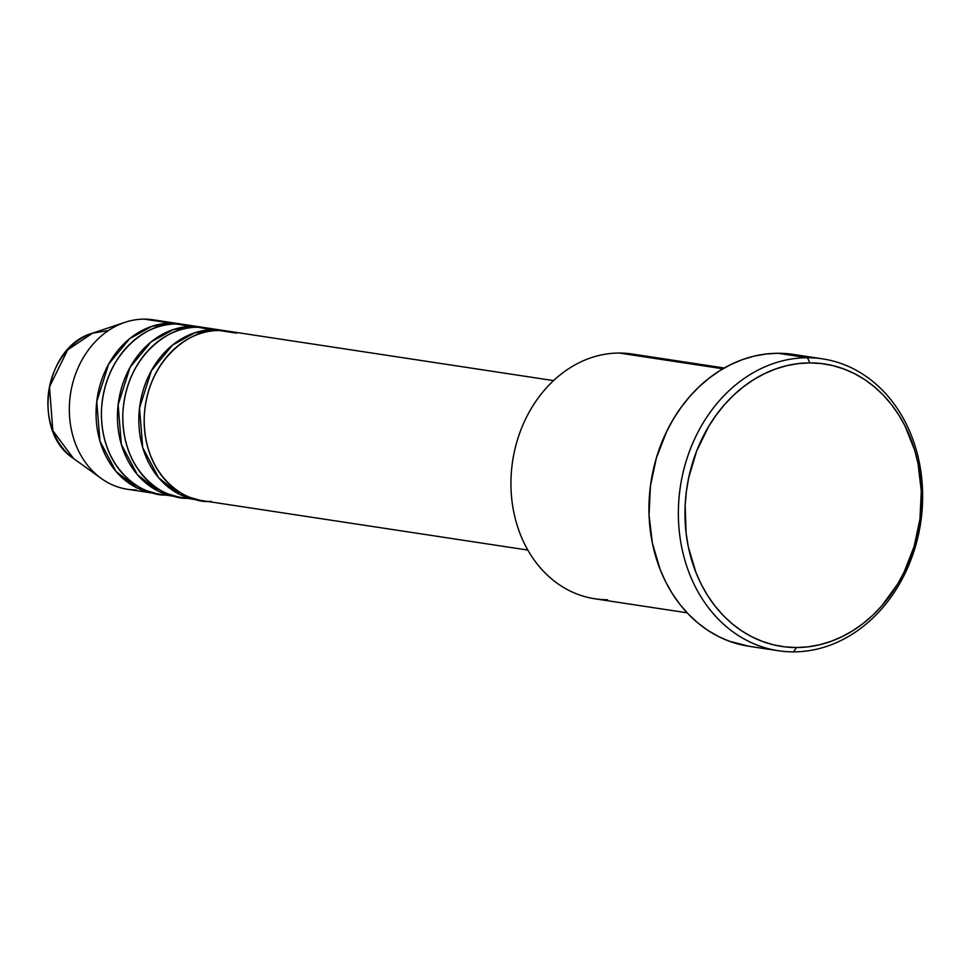 <?xml version="1.0" encoding="UTF-8"?>
<svg xmlns="http://www.w3.org/2000/svg" width="971" height="971" viewBox="0 0 971 971"><rect width="100%" height="100%" fill="white"/><g stroke="black" fill="none" stroke-linecap="round" stroke-linejoin="round"><path stroke-width="1.46" d="M553.555 380.608L227.967 331.16A85.703 70.543 98.6 0 0 219.118 330.492C198.57 327.093 148.223 352.789 144.278 416.001C142.264 479.201 190.195 504.75 211.059 501.279M222.614 330.346L206.58 327.907A85.703 70.543 98.6 0 0 197.732 327.251L213.778 329.679A85.703 70.543 -81.4 0 0 139.326 409.823A85.703 70.543 -81.4 0 0 196.87 499.81A85.703 70.543 -81.4 0 0 199.553 500.15L179.684 494.397L158.71 477.841L142.725 447.667L139.521 408.051L151.427 370.643L172.462 345.166L194.71 332.822L213.778 329.679A85.703 70.543 -81.4 0 1 222.614 330.346A85.703 70.543 -81.4 0 1 225.284 330.808L197.732 327.251C177.183 323.853 126.849 349.548 122.892 412.748C120.877 475.948 168.808 501.497 189.685 498.038M201.228 327.093L185.194 324.654A85.703 70.543 98.6 0 0 176.346 323.998L192.392 326.438A85.703 70.543 -81.4 0 0 117.94 406.582A85.703 70.543 -81.4 0 0 175.496 496.557A85.703 70.543 -81.4 0 0 178.179 496.909L158.297 491.144L137.324 474.588L121.339 444.415L118.134 404.798L130.041 367.39L151.075 341.913L173.324 329.57L192.392 326.438A85.703 70.543 -81.4 0 1 201.228 327.093A85.703 70.543 -81.4 0 1 203.898 327.567L176.346 323.998C155.797 320.6 105.463 346.295 101.506 409.507C99.491 472.707 147.422 498.244 168.299 494.785M179.841 323.853L153.115 319.787A85.703 70.543 98.6 0 0 144.278 319.131L171.005 323.185A85.703 70.543 -81.4 0 0 96.554 403.329A85.703 70.543 -81.4 0 0 154.11 493.317A85.703 70.543 -81.4 0 0 156.792 493.656L136.911 487.891L115.937 471.348L99.964 441.174L96.748 401.557L108.655 364.137L129.689 338.661L151.937 326.317L171.005 323.185A85.703 70.543 -81.4 0 1 179.841 323.853A85.703 70.543 -81.4 0 1 182.512 324.314L144.278 319.131A85.703 70.543 -81.4 0 1 161.756 321.777M724.269 368.009L631.975 353.99A123.803 101.906 98.6 0 0 619.195 353.043A123.803 101.906 -81.4 0 1 644.453 356.879M807.435 357.741L809.887 362.887A142.846 117.576 -81.4 0 1 921.188 505.029A142.846 117.576 -81.4 0 1 796.463 647.536L793.562 651.869A147.604 121.496 98.6 0 0 922.45 504.617A147.604 121.496 98.6 0 0 807.435 357.741A147.604 121.496 -81.4 0 1 822.668 358.882A147.604 121.496 -81.4 0 1 921.77 513.853A147.604 121.496 -81.4 0 1 793.562 651.869A147.604 121.496 -81.4 0 1 778.329 650.74A147.604 121.496 -81.4 0 1 679.227 495.756A147.604 121.496 -81.4 0 1 807.435 357.741L778.026 353.274L807.435 357.741A147.604 121.496 98.6 0 0 678.547 504.993A147.604 121.496 98.6 0 0 793.562 651.869L796.463 647.536L808.054 646.832L819.609 644.768L831.006 641.358L842.136 636.636L852.89 630.64L863.158 623.443L872.856 615.116L881.874 605.722L897.568 584.129L904.086 572.137L914.16 546.357L919.962 518.975L921.285 491.083L918.056 463.725L914.779 450.58L905.033 425.99L898.661 414.787L891.366 404.446L883.234 395.076L874.325 386.774L864.724 379.612L854.541 373.653L843.848 368.968L832.778 365.594L821.417 363.555L809.887 362.887L798.283 363.591L786.728 365.654L775.331 369.077L764.213 373.799L753.46 379.782L743.179 386.98L733.493 395.306L724.463 404.701L716.197 415.066L708.769 426.293L696.705 450.92L688.73 477.623L686.376 491.447L685.15 505.393L686.109 533.152L688.281 546.697L695.928 572.465L701.317 584.433L707.689 595.648L714.972 605.977L723.116 615.347L732.025 623.649L741.613 630.81L751.809 636.77L762.49 641.455L773.559 644.841L784.92 646.868L796.463 647.536A142.846 117.576 -81.4 0 1 685.15 505.393A142.846 117.576 -81.4 0 1 809.887 362.887L807.435 357.741M236.608 333.15L219.118 330.492A85.703 70.543 98.6 0 0 144.679 410.636A85.703 70.543 98.6 0 0 202.223 500.623L527.811 550.072M607.567 599.726A123.803 101.906 -81.4 0 1 511.098 476.543A123.803 101.906 -81.4 0 1 619.195 353.043L722.91 368.798L619.195 353.043A123.803 101.906 98.6 0 0 511.668 468.799A123.803 101.906 98.6 0 0 594.786 598.779L687.092 612.798M822.668 358.882L793.258 354.415A147.604 121.496 98.6 0 0 778.026 353.274A147.604 121.496 98.6 0 0 649.817 491.29A147.604 121.496 98.6 0 0 748.932 646.273L778.329 650.74M195.729 327.288L176.346 323.998A85.703 70.543 98.6 0 0 101.906 404.142A85.703 70.543 98.6 0 0 159.45 494.13L175.496 496.557M136.219 489.918A85.703 70.543 -81.4 0 1 101.3 478.485A85.703 70.543 -81.4 0 1 70.495 393.923A85.703 70.543 -81.4 0 1 125.016 322.323A85.703 70.543 -81.4 0 1 144.278 319.131A85.703 70.543 98.6 0 0 69.827 399.263A85.703 70.543 98.6 0 0 127.371 489.25L154.11 493.317M125.016 322.323L92.573 333.162A68.795 56.621 98.6 0 0 48.817 390.633A68.795 56.621 98.6 0 0 73.541 458.506L52.822 430.663L49.485 386.883L67.654 349.888L92.573 333.162L108.036 330.601M749.042 646.285L729.051 641.127L718.018 636.284L707.495 630.13L697.579 622.727L688.366 614.145L679.955 604.46L672.43 593.779L665.839 582.199L660.268 569.831L652.378 543.214L649.053 514.946L650.412 486.107L656.408 457.827L666.81 431.185L673.546 418.792L681.229 407.189L689.762 396.484L699.096 386.774L709.109 378.168L719.717 370.728L730.835 364.538L742.33 359.658L754.103 356.139L766.046 354.002L778.026 353.274L789.945 353.966M217.116 330.528L197.732 327.251A85.703 70.543 98.6 0 0 123.293 407.383A85.703 70.543 98.6 0 0 180.837 497.37L196.87 499.81M174.21 491.338L178.882 492.261M152.823 488.085L157.496 489.008M101.3 478.485L73.541 458.506C31.303 431.525 44.253 346.368 92.573 333.162"/></g></svg>
